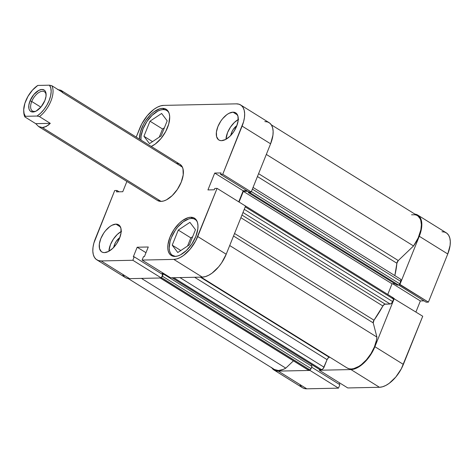 <?xml version="1.0" encoding="UTF-8"?>
<svg xmlns="http://www.w3.org/2000/svg" width="474" height="474" viewBox="0 0 474 474"><rect width="100%" height="100%" fill="white"/><g stroke="black" fill="none" stroke-linecap="round" stroke-linejoin="round"><path stroke-width="0.71" d="M168.857 112.605L167.405 110.898L165.491 109.867L163.198 109.553L160.615 109.968L157.836 111.1L152.124 115.3L146.934 121.522L143.059 128.815L141.092 136.062L140.968 140.055A21.289 11.062 121.9 0 1 147.841 120.23A21.289 11.062 121.9 0 1 163.198 109.553A21.289 11.062 121.9 0 1 166.807 110.472A21.289 11.062 121.9 0 1 168.845 112.581M197.137 221.5L195.685 219.788L193.771 218.757L191.478 218.443L188.895 218.858L183.248 221.791L177.691 227.105L175.214 230.417L171.339 237.705L170.089 241.408L169.206 248.216L169.603 251.06L170.545 253.383L172.003 255.095L175.398 256.416A21.289 11.062 121.9 0 1 172.601 255.522A21.289 11.062 121.9 0 1 172.749 234.612A21.289 11.062 121.9 0 1 191.478 218.443A21.289 11.062 121.9 0 1 195.087 219.361A21.289 11.062 121.9 0 1 197.125 221.477M230.802 135.386A9.047 4.699 121.9 0 1 236.876 125.616L233.255 129.432L231.608 132.53L230.773 135.611M113.742 247.345A9.047 4.699 121.9 0 1 119.815 237.581L116.195 241.39L114.548 244.489L113.713 247.57M121.172 231.502A15.968 8.295 -58.1 0 0 108.89 251.256L110.483 244.578L113.393 239.109L117.279 234.446L121.563 231.288M115.934 224.125L120.449 226.933L115.934 224.125L111.911 225.286L109.761 226.637L105.589 230.625L103.735 233.107L100.832 238.576L99.35 244.009L99.528 248.589L101.323 251.617L102.757 252.387L104.476 252.624A15.968 8.295 121.9 0 1 101.774 251.937A15.968 8.295 121.9 0 1 101.886 236.253A15.968 8.295 121.9 0 1 115.934 224.125A15.968 8.295 121.9 0 1 118.636 224.818A15.968 8.295 121.9 0 1 118.53 240.496A15.968 8.295 121.9 0 1 104.476 252.624L108.505 251.463L112.788 248.311L116.675 243.648L119.584 238.179L121.06 232.74L120.888 228.16L119.087 225.138L117.653 224.362L115.934 224.125M238.238 119.543A15.968 8.295 -58.1 0 0 225.956 139.291L227.544 132.613L230.453 127.151L234.346 122.482L238.629 119.33M232.995 112.166L237.515 114.975L232.995 112.166L228.972 113.327L226.821 114.678L222.656 118.66L220.795 121.143L217.892 126.611L216.411 132.05L216.588 136.631L218.39 139.652L219.823 140.428L221.542 140.665A15.968 8.295 121.9 0 1 218.834 139.972A15.968 8.295 121.9 0 1 218.947 124.295A15.968 8.295 121.9 0 1 232.995 112.166A15.968 8.295 121.9 0 1 235.702 112.853A15.968 8.295 121.9 0 1 235.59 128.531A15.968 8.295 121.9 0 1 221.542 140.665L225.565 139.504L229.849 136.352L233.741 131.683L236.644 126.214L238.126 120.781L237.948 116.201L236.147 113.173L234.713 112.403L232.995 112.166M162.475 108.356L164.531 109.636L162.475 108.356L159.809 108.789L153.985 111.811L151.052 114.287L145.702 120.704L143.486 124.395L140.417 132.039L139.504 139.149A21.958 11.406 121.9 0 1 146.904 118.998A21.958 11.406 121.9 0 1 162.475 108.356A21.958 11.406 121.9 0 1 166.19 109.304A21.958 11.406 121.9 0 1 167.482 127.702A21.958 11.406 121.9 0 1 151.23 146.436L155.211 144.09L160.941 138.609L165.704 131.505L168.78 123.862L169.692 116.835L169.283 113.902L168.311 111.508L166.807 109.743L164.839 108.682L162.475 108.356M190.755 217.246L192.811 218.532L190.755 217.246L188.089 217.679L182.265 220.7L179.332 223.177L173.982 229.594L169.982 237.113L167.95 244.59L167.778 247.949L168.193 250.888L169.165 253.282L170.67 255.048L172.637 256.108L175.001 256.434A21.958 11.406 121.9 0 1 171.286 255.486A21.958 11.406 121.9 0 1 171.434 233.925A21.958 11.406 121.9 0 1 190.755 217.246A21.958 11.406 121.9 0 1 194.47 218.194A21.958 11.406 121.9 0 1 194.322 239.755A21.958 11.406 121.9 0 1 175.001 256.434L177.667 256.001L180.535 254.834L186.424 250.503L191.774 244.086L195.768 236.567L197.8 229.09L197.972 225.731L197.563 222.792L196.592 220.398L195.087 218.638L193.119 217.572L190.755 217.246M176.375 163.394L182.401 167.144L176.375 163.394A21.289 11.062 121.9 0 1 179.978 164.312A21.289 11.062 121.9 0 1 179.836 185.221A21.289 11.062 121.9 0 1 161.101 201.391A21.289 11.062 121.9 0 1 157.492 200.472M240.62 104.944L269.102 122.653A25.282 13.136 -58.1 0 1 270.595 143.812L242.113 126.102L222.756 174.26L251.238 191.97L270.595 143.812L242.113 126.102A25.282 13.136 121.9 0 0 240.62 104.944A25.282 13.136 121.9 0 0 236.336 103.853L163.666 105.388A25.282 13.136 121.9 0 0 139.753 128.264L136.204 137.093L141.803 123.856L147.29 115.674L153.89 109.364L157.297 107.225L160.597 105.886L163.666 105.388L236.336 103.853L239.062 104.227L241.331 105.453L243.055 107.48L244.181 110.241L244.649 113.618L244.454 117.493L243.6 121.705L222.756 174.26L220.487 174.308L221.044 172.933L214.71 173.063L207.932 189.926L214.266 189.79L214.817 188.415L217.086 188.368L197.723 236.526L226.205 254.236L245.568 206.077L217.086 188.368L195.667 240.934L190.181 249.117L183.586 255.427L180.179 257.566L176.879 258.905L173.81 259.402L142.111 260.072L143.498 256.63L144.404 256.606L148.273 246.99L137.176 247.227L133.307 256.843L134.213 256.825L132.833 260.267L161.314 277.977L129.621 278.647L101.14 260.937L132.833 260.267L101.14 260.937L98.414 260.564L96.145 259.337L94.415 257.305L93.295 254.55L92.821 251.173L93.017 247.298L93.876 243.085L114.72 190.53L116.983 190.483L116.432 191.857L122.76 191.727L126.896 181.447L122.76 191.727L116.432 191.857L116.983 190.483L119.11 191.804L116.983 190.483L114.72 190.53L95.357 238.689A25.282 13.136 121.9 0 0 96.856 259.847L125.337 277.557A25.282 13.136 -58.1 0 0 129.621 278.647L161.314 277.977L162.695 274.535L134.213 256.825L133.307 256.843L137.176 247.227L145.974 252.695L137.176 247.227L148.273 246.99L144.404 256.606L143.498 256.63L142.111 260.072L173.81 259.402L202.291 277.112L205.361 276.615L208.661 275.276L212.068 273.137L218.662 266.826L221.607 262.898L226.205 254.236L245.568 206.077L217.086 188.368L214.817 188.415L214.266 189.79L207.932 189.926L214.71 173.063L243.198 190.779L246.847 190.702L243.198 190.779L238.748 201.841L243.198 190.779L214.71 173.063L221.044 172.933L220.487 174.308L248.969 192.017L251.238 191.97L270.595 143.812L272.935 135.203L273.131 131.334L272.663 127.95L271.537 125.195L269.813 123.163L267.543 121.937L264.818 121.563M122.896 275.021L124.626 277.047M125.29 277.527L126.896 278.274L129.621 278.647L101.14 260.937A25.282 13.136 121.9 0 1 96.856 259.847M161.978 274.085L162.511 272.757L161.978 274.085M170.599 277.782L202.291 277.112L170.599 277.782L142.111 260.072L170.599 277.782M157.457 200.449L161.101 201.391L163.684 200.976L166.463 199.844L172.175 195.643L177.365 189.422L181.24 182.129L183.213 174.882L182.976 168.774L182.034 166.451L179.936 164.288M173.81 259.402L202.291 277.112A25.282 13.136 -58.1 0 0 226.205 254.236L197.723 236.526A25.282 13.136 121.9 0 1 173.81 259.402M251.238 191.97L248.969 192.017L220.487 174.308L222.756 174.26L251.238 191.97M162.695 274.535L161.314 277.977L132.833 260.267L134.213 256.825L162.695 274.535M190.832 237.889L187.556 246.03L190.832 237.889L178.277 230.08L172.216 245.165L180.813 250.509L172.216 245.165L177.78 252.524L189.404 244.803L195.472 229.718L189.908 222.359L178.277 230.08L190.832 237.889L192.681 236.656L190.832 237.889M162.552 128.993L159.276 137.14L162.552 128.993L149.997 121.19L143.936 136.269L152.533 141.619L143.936 136.269L149.5 143.634L161.124 135.908L167.192 120.829L161.628 113.47L149.997 121.19L162.552 128.993L164.401 127.767L162.552 128.993M172.216 245.165L177.78 252.524L189.404 244.803L195.472 229.718L189.908 222.359L178.277 230.08L172.216 245.165M143.936 136.269L149.5 143.634L161.124 135.908L167.192 120.829L161.628 113.47L149.997 121.19L143.936 136.269M417.784 215.113A25.282 13.136 121.9 0 1 419.283 236.271L447.764 253.981A25.282 13.136 -58.1 0 0 446.265 232.823L417.784 215.113A25.282 13.136 121.9 0 0 414.892 214.1L418.495 215.623L420.225 217.649L421.345 220.41L421.819 223.787L421.623 227.662L419.283 236.271L447.764 253.981L428.401 302.139L399.92 284.43L419.283 236.271L399.92 284.43L399.422 284.441L428.401 302.139L447.764 253.981L450.104 245.372L450.3 241.503L449.826 238.12L448.706 235.365L446.976 233.332L444.707 232.106L441.987 231.733M350.973 369.572L379.455 387.282L347.762 387.951L319.28 370.241L350.973 369.572L319.28 370.241L319.577 369.507L319.28 370.241L347.762 387.951L379.455 387.282L382.53 386.79L385.83 385.445L389.231 383.306L395.831 376.996L401.318 368.813L422.731 316.247L403.374 364.405L374.893 346.695L370.289 355.352L364.127 362.74L357.349 367.735L354.042 369.074L350.973 369.572L379.455 387.282A25.282 13.136 -58.1 0 0 403.374 364.405L374.893 346.695L394.25 298.537L374.893 346.695A25.282 13.136 121.9 0 1 350.973 369.572M393.752 298.549L422.731 316.247L393.752 298.549M302.459 387.696L304.065 388.443L306.785 388.816L278.303 371.106L309.996 370.437L310.304 369.679L309.996 370.437L278.303 371.106L275.584 370.733L273.314 369.507L271.584 367.474M300.066 385.19L301.796 387.217M274.019 370.016L302.507 387.726A25.282 13.136 -58.1 0 0 306.785 388.816L338.477 388.147L339.864 384.704L311.685 367.184L339.864 384.704L338.477 388.147L306.785 388.816L278.303 371.106A25.282 13.136 121.9 0 1 274.019 370.016A25.282 13.136 121.9 0 1 271.833 367.871M339.147 384.254L339.68 382.927L339.147 384.254M415.917 312.011L420.361 300.949L424.011 300.872L420.361 300.949L392.798 283.802L420.361 300.949L415.917 312.011M426.138 302.187L428.401 302.139L426.138 302.187L398.551 285.034L426.138 302.187M309.996 370.437L338.477 388.147L309.996 370.437M46.126 95.001A11.311 5.878 -58.1 0 0 40.059 91.849A11.311 5.878 -58.1 0 0 31.752 101.483L30.01 100.897A12.644 6.571 121.9 0 1 39.609 89.995A12.644 6.571 121.9 0 1 46.12 94.332A12.644 6.571 121.9 0 1 44.852 100.589L46.025 96.281L45.889 92.655L45.326 91.275L44.461 90.261L41.967 89.462L38.779 90.38L33.778 94.604L30.01 100.897L28.837 105.204L28.973 108.83L29.536 110.211L30.401 111.224L32.896 112.024L36.083 111.106L41.084 106.881L44.852 100.589A12.644 6.571 121.9 0 1 35.52 111.372A12.644 6.571 121.9 0 1 30.01 100.897L31.752 101.483A11.311 5.878 121.9 0 1 44.366 91.737A11.311 5.878 121.9 0 1 46.126 95.001M40.859 107.148L31.752 101.483L40.859 107.148M61.01 90.333L57.621 89.55L60.885 90.256L62.704 92.477L51.891 85.753A21.289 11.062 121.9 0 1 39.478 116.628L50.291 123.353L46.339 126.428L42.346 127.547L161.101 201.391L42.346 127.547L38.524 126.493M38.684 126.594L42.346 127.547L44.325 127.245L48.348 125.118L50.291 123.353L35.716 123.655L50.291 123.353L39.478 116.628L37.073 116.053L39.478 116.628A21.289 11.062 -58.1 0 0 51.891 85.753L49.486 85.184A19.961 10.369 121.9 0 1 49.154 100.494A19.961 10.369 121.9 0 1 37.073 116.053L25.377 116.302L24.903 116.936L25.377 116.302L24.085 113.523L23.7 109.873L24.873 103.314L27.966 96.364L32.499 90.084L37.79 85.433L49.486 85.184L50.777 87.963L51.162 91.612L50.605 95.89L49.154 100.494L46.896 105.121L43.993 109.447L40.645 113.173L37.073 116.053L25.377 116.302A19.961 10.369 121.9 0 1 23.706 110.869L23.759 112.142A21.289 11.062 -58.1 0 0 24.903 116.936L35.716 123.655L38.684 126.594L35.716 123.655L24.903 116.936A21.289 11.062 121.9 0 1 23.747 111.485M62.343 92.483L182.401 167.144M23.706 110.869A19.961 10.369 121.9 0 1 37.79 85.433L49.486 85.184L51.891 85.753L62.704 92.477L60.885 90.256M36.125 111.082A11.311 5.878 121.9 0 1 32.422 110.946A11.311 5.878 121.9 0 1 31.752 101.483A11.311 5.878 -58.1 0 0 36.125 111.082M417.997 216.073L420.106 218.692L420.794 220.446L421.374 224.7L420.876 229.706L418.186 237.93L413.535 245.965L398.284 260.552A2.66 1.381 -58.1 0 0 396.892 263.254L394.83 275.584A74.519 38.714 -58.1 0 0 396.892 263.254L398.284 260.552L413.535 245.965L266.329 154.423L413.535 245.965A24.618 12.792 -58.1 0 0 417.434 215.682L271.294 124.804M347.027 367.901L349.219 368.79L351.358 368.973L353.711 368.63L358.806 366.402L361.431 364.577L366.515 359.713L370.988 353.634L374.413 346.927L376.463 340.225L376.907 337.079L373.228 322.895L374.004 320.205L234.547 233.486L374.004 320.205A74.519 38.714 -58.1 0 0 382.874 305.991L240.893 217.702L382.874 305.991L384.574 304.243L390.12 303.994L391.151 303.573L392.425 302.051L393.74 298.697L393.574 298.063L391.826 298.01L393.313 297.98M396.892 263.254L257.441 176.541L396.892 263.254M200.354 277.154L329.234 357.295A74.519 38.714 -58.1 0 0 329.72 357.141L329.234 357.295A2.66 1.381 -58.1 0 0 327.072 359.642L328.014 358.148L329.234 357.295L200.354 277.154M274.44 369.489L278.398 370.514L283.209 369.442L285.792 368.144L293.43 360.844L285.792 368.144L141.471 278.398L285.792 368.144A24.618 12.792 -58.1 0 1 274.375 369.447L128.229 278.57M307.709 369.714L309.836 369.85L310.529 369.489L312.005 366.39L163.317 273.931L162.422 273.948L162.825 272.947L162.422 273.948L163.317 273.931L312.005 366.39L311.098 368.648L162.41 276.188L163.317 273.931L162.41 276.188L311.098 368.648A1.333 0.693 -58.1 0 1 309.836 369.85L161.468 277.586L309.836 369.85L308.236 369.886L160.467 277.995L308.236 369.886A2.66 1.381 -58.1 0 1 307.786 369.767L160.212 278.001M311.288 365.946L311.803 364.672L311.288 365.946M319.654 369.554L321.84 369.554L323.244 368.523L327.072 359.642L324.038 367.196L179.93 277.586L324.038 367.196A2.66 1.381 -58.1 0 1 321.52 369.601L319.92 369.637L172.151 277.746L319.92 369.637A1.333 0.693 -58.1 0 1 319.695 369.578L172.021 277.752M201.065 277.136L347.045 367.913A24.618 12.792 -58.1 0 0 365.075 361.283A24.618 12.792 -58.1 0 0 376.907 337.079L373.228 322.895L233.528 236.022L373.228 322.895A2.66 1.381 -58.1 0 1 374.004 320.205L382.874 305.991A2.66 1.381 -58.1 0 1 385.149 304.095L390.12 303.994L242.984 212.5L390.12 303.994A2.66 1.381 -58.1 0 0 392.638 301.583L393.616 299.153L245.242 206.883L393.616 299.153A1.333 0.693 -58.1 0 0 393.539 298.039L244.851 205.58A1.333 0.693 121.9 0 1 244.981 205.716M387.762 294.443L392.034 283.819L394.925 283.76L392.034 283.819L387.762 294.443M253.063 187.431L400.595 279.174A2.66 1.381 -58.1 0 1 400.755 281.402L252.375 189.132L400.755 281.402L399.772 283.831A1.333 0.693 -58.1 0 1 398.516 285.04L249.828 192.58L248.346 192.61L249.828 192.58L398.516 285.04L397.028 285.07L248.346 192.61L248.66 191.828L248.346 192.61L397.028 285.07L398.853 284.939L399.535 284.287L400.909 280.934L400.672 279.227M416.605 215.243L415.023 214.758L411.568 214.793M161.486 277.296L162.41 276.188A1.333 0.693 121.9 0 1 161.616 277.219M245.04 205.858L244.625 205.52M239.056 202.031L243.346 191.36L247.76 191.271L243.346 191.36L392.034 283.819L243.346 191.36L239.056 202.031M250.734 191.982A1.333 0.693 121.9 0 1 249.828 192.58L250.847 191.828M398.284 260.552L258.591 173.685L398.284 260.552M376.907 337.079L229.7 245.538L376.907 337.079M194.618 277.272L327.072 359.642L194.618 277.272M173.751 277.717L321.52 369.601L173.751 277.717M399.772 283.831L251.398 191.567L399.772 283.831M241.959 215.054L385.149 304.095L241.959 215.054M244.264 209.318L392.638 301.583L244.264 209.318M168.205 111.343L166.842 110.495M196.485 220.232L195.122 219.385M61.016 90.338L179.978 164.312M173.999 256.393L172.601 255.522M38.53 126.499L157.534 200.502"/></g></svg>
